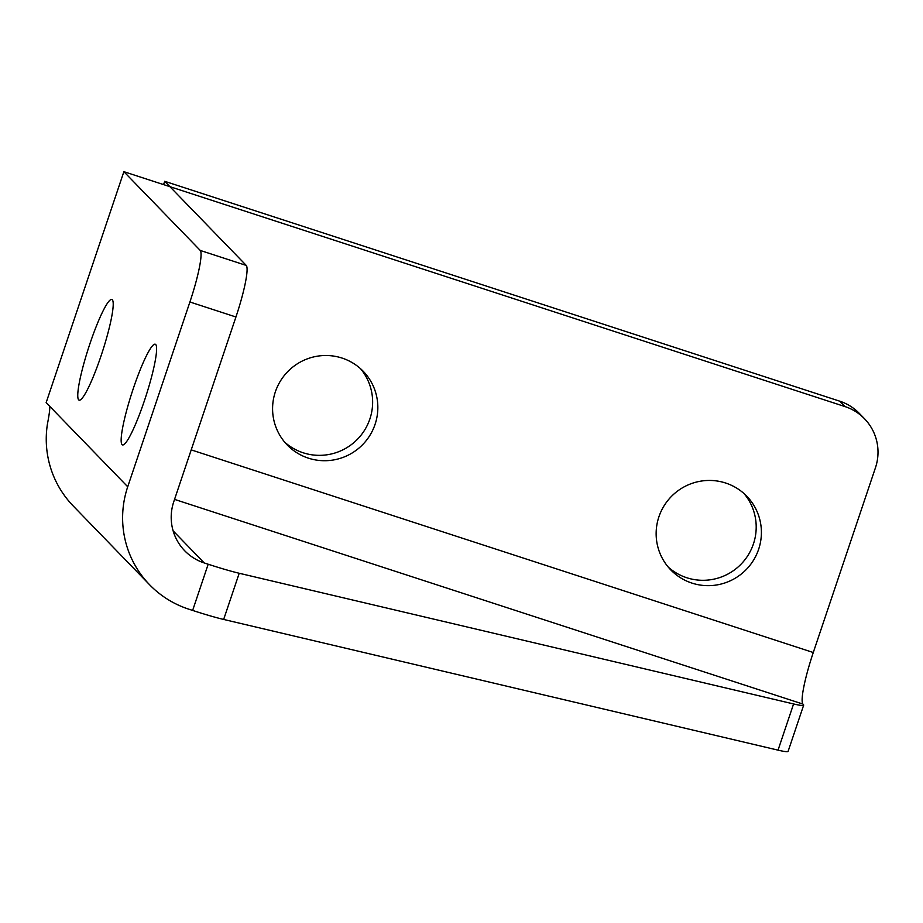 <?xml version="1.0" encoding="UTF-8"?>
<svg xmlns="http://www.w3.org/2000/svg" width="923" height="923" viewBox="0 0 923 923"><rect width="100%" height="100%" fill="white"/><g stroke="black" fill="none" stroke-linecap="round" stroke-linejoin="round"><path stroke-width="1.38" d="M844.972 406.57A48.861 48.284 -44.1 0 1 864.505 418.742L859.301 413.377A48.861 48.284 135.9 0 0 839.768 401.193L844.972 406.57L169.901 186.665L164.698 181.3L163.579 184.612M239.207 573.264A48.861 3.461 -161.4 0 1 208.183 564.23L204.237 562.949A48.861 48.284 -44.1 0 1 184.704 550.766A48.861 48.284 -44.1 0 1 173.755 501.754L235.93 316.993A48.861 6.634 -72 0 0 246.268 265.432L200.245 250.433A48.861 6.634 108 0 1 189.907 301.994L127.72 486.767A97.723 96.569 135.9 0 0 149.618 584.778A97.723 96.569 135.9 0 0 188.684 609.134L192.642 610.426A48.861 3.461 18.6 0 0 223.654 619.448L778.043 750.145A48.861 3.461 18.6 0 0 788.115 751.322L803.668 705.137A48.861 3.461 -161.4 0 1 793.584 703.949L239.207 573.264L223.654 619.448M864.505 418.742A48.861 48.284 -44.1 0 1 875.454 467.753L813.278 652.515A48.861 6.634 108 0 0 802.941 704.076L803.391 704.537A48.861 3.461 -161.4 0 1 803.668 705.137M308.374 458.154A52.934 52.311 -44.1 0 1 287.215 444.955A52.934 52.311 -44.1 0 1 288.795 370.561A52.934 52.311 -44.1 0 1 363.212 371.265A52.934 52.311 -44.1 0 1 369.627 435.806A52.934 52.311 -44.1 0 1 308.374 458.154M691.938 583.094A52.934 52.311 -44.1 0 1 670.767 569.895A52.934 52.311 -44.1 0 1 672.359 495.501A52.934 52.311 -44.1 0 1 746.776 496.205A52.934 52.311 -44.1 0 1 753.191 560.746A52.934 52.311 -44.1 0 1 691.938 583.094M246.268 265.432L169.901 186.665L123.878 171.678L200.245 250.433M123.878 171.678L46.15 402.636L127.72 486.767M112.329 299.767A52.934 7.188 108 0 1 101.726 353.832A52.934 7.188 108 0 1 79.101 400.144A52.934 7.188 108 0 1 88.654 347.59A52.934 7.188 108 0 1 111.879 299.479A52.934 7.188 108 0 1 112.329 299.767M155.722 344.521A52.934 7.188 108 0 1 145.119 398.586A52.934 7.188 108 0 1 122.482 444.898A52.934 7.188 108 0 1 132.047 392.344A52.934 7.188 108 0 1 155.272 344.233A52.934 7.188 108 0 1 155.722 344.521M668.264 567.114A52.934 52.311 135.9 0 0 686.724 577.729A52.934 52.311 135.9 0 0 746.949 556.961A52.934 52.311 135.9 0 0 744.076 493.62M284.699 442.175A52.934 52.311 135.9 0 0 303.159 452.778A52.934 52.311 135.9 0 0 363.385 432.022A52.934 52.311 135.9 0 0 360.512 368.669M149.618 584.778L73.252 506.012A97.723 96.569 135.9 0 1 47.465 423.819C49.369 414.035 50.084 408.162 49.623 406.212M839.768 401.193L164.698 181.3M208.183 564.23L192.642 610.426M802.941 704.076L174.551 499.389M173.132 530.863L204.237 562.949M793.584 703.949L778.043 750.145M813.278 652.515L191.211 449.882M189.907 301.994L235.93 316.993"/></g></svg>
